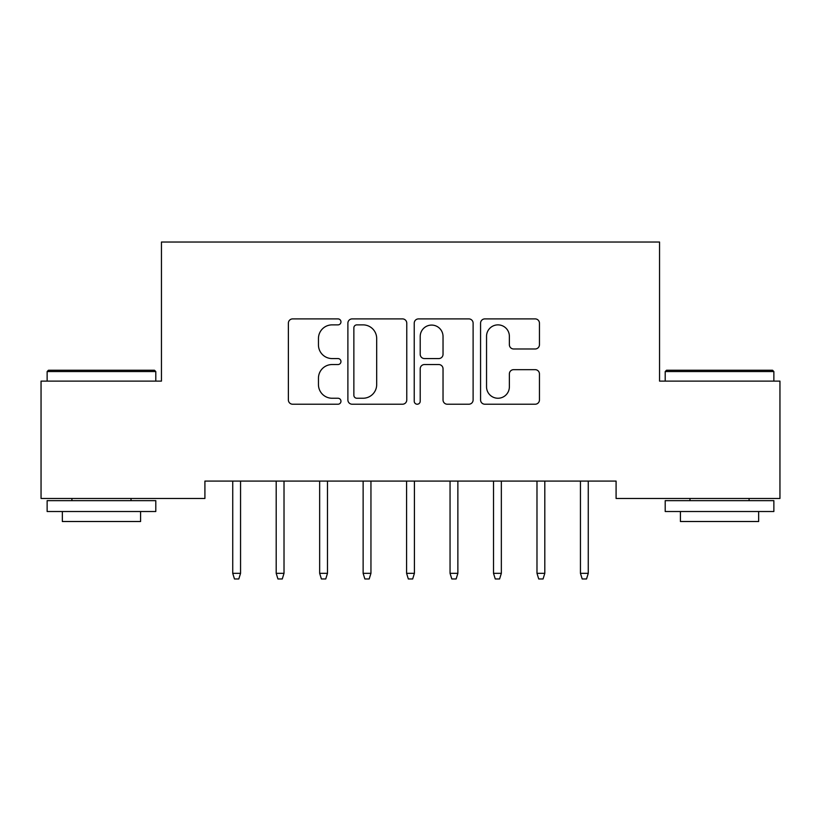 <?xml version="1.0" encoding="UTF-8"?>
<svg xmlns="http://www.w3.org/2000/svg" width="821" height="821" viewBox="0 0 821 821"><rect width="100%" height="100%" fill="white"/><g stroke="black" fill="none" stroke-linecap="round" stroke-linejoin="round"><path stroke-width="1.23" d="M340.961 321.883A2.986 2.986 0 0 0 337.975 318.897L292.645 318.897A4.269 4.269 0 0 0 288.376 323.166L288.376 399.96A4.269 4.269 0 0 0 292.645 404.219L337.975 404.219A2.986 2.986 0 0 0 340.961 401.233A2.986 2.986 0 0 0 337.975 398.247L332.105 398.247A13.649 13.649 0 0 1 318.456 384.597L318.456 378.194A13.649 13.649 0 0 1 332.105 364.545L337.975 364.545A2.986 2.986 0 0 0 340.961 361.558A2.986 2.986 0 0 0 337.975 358.572L332.105 358.572A13.649 13.649 0 0 1 318.456 344.923L318.456 338.519A13.649 13.649 0 0 1 332.105 324.87L337.975 324.87A2.986 2.986 0 0 0 340.961 321.883M535.179 348.976A4.269 4.269 0 0 0 539.448 344.707L539.448 323.166A4.269 4.269 0 0 0 535.179 318.897L484.842 318.897A4.269 4.269 0 0 0 480.572 323.166L480.572 399.96A4.269 4.269 0 0 0 484.842 404.219L535.179 404.219A4.269 4.269 0 0 0 539.448 399.96L539.448 373.935A4.269 4.269 0 0 0 535.179 369.666L513.638 369.666A4.269 4.269 0 0 0 509.369 373.935L509.369 386.835A11.412 11.412 0 0 1 497.957 398.247A11.412 11.412 0 0 1 486.545 386.835L486.545 336.282A11.412 11.412 0 0 1 497.957 324.87A11.412 11.412 0 0 1 509.369 336.282L509.369 344.707A4.269 4.269 0 0 0 513.638 348.976L535.179 348.976M616.089 481.085L204.911 481.085L204.911 498.47L41.05 498.47L41.05 381.118L161.45 381.118L161.45 242.031L659.55 242.031L659.55 381.118L779.95 381.118L779.95 498.47L616.089 498.47L616.089 481.085M406.764 323.166A4.269 4.269 0 0 0 402.506 318.897L352.158 318.897A4.269 4.269 0 0 0 347.888 323.166L347.888 399.96A4.269 4.269 0 0 0 352.158 404.219L402.506 404.219A4.269 4.269 0 0 0 406.764 399.96L406.764 323.166M418.494 318.897L468.842 318.897A4.269 4.269 0 0 1 473.112 323.166L473.112 399.96A4.269 4.269 0 0 1 468.842 404.219L447.301 404.219A4.269 4.269 0 0 1 443.032 399.96L443.032 368.814A4.269 4.269 0 0 0 438.763 364.545L424.467 364.545A4.269 4.269 0 0 0 420.208 368.814L420.208 401.233A2.986 2.986 0 0 1 417.222 404.219A2.986 2.986 0 0 1 414.236 401.233L414.236 323.166A4.269 4.269 0 0 1 418.494 318.897M356.848 324.87A2.986 2.986 0 0 0 353.861 327.856L353.861 395.26A2.986 2.986 0 0 0 356.848 398.247L363.036 398.247A13.649 13.649 0 0 0 376.685 384.597L376.685 338.519A13.649 13.649 0 0 0 363.036 324.87L356.848 324.87M443.032 336.497A11.412 11.412 0 0 0 431.62 325.085A11.412 11.412 0 0 0 420.208 336.497L420.208 354.303A4.269 4.269 0 0 0 424.467 358.572L438.763 358.572A4.269 4.269 0 0 0 443.032 354.303L443.032 336.497M232.733 573.315L234.467 578.969L238.819 578.969L240.553 573.315L232.733 573.315L232.733 481.085M240.553 573.315L240.553 481.085M276.195 573.315L277.929 578.969L282.28 578.969L284.015 573.315L276.195 573.315L276.195 481.085M284.015 573.315L284.015 481.085M319.656 573.315L321.401 578.969L325.742 578.969L327.487 573.315L319.656 573.315L319.656 481.085M327.487 573.315L327.487 481.085M47.136 371.554L48.439 370.25L154.492 370.25L155.795 371.554L47.136 371.554L47.136 381.118M155.795 511.514L47.136 511.514L47.136 500.646L155.795 500.646L155.795 511.514M140.586 511.514L140.586 521.509L62.345 521.509L62.345 511.514M665.205 371.554L666.508 370.25L772.561 370.25L773.864 371.554L665.205 371.554L665.205 381.118M773.864 511.514L665.205 511.514L665.205 500.646L773.864 500.646L773.864 511.514M758.655 511.514L758.655 521.509L680.414 521.509L680.414 511.514M363.128 573.315L364.863 578.969L369.204 578.969L370.948 573.315L363.128 573.315L363.128 481.085M370.948 573.315L370.948 481.085M406.59 573.315L408.324 578.969L412.676 578.969L414.41 573.315L406.59 573.315L406.59 481.085M414.41 573.315L414.41 481.085M450.052 573.315L451.796 578.969L456.137 578.969L457.872 573.315L450.052 573.315L450.052 481.085M457.872 573.315L457.872 481.085M493.513 573.315L495.258 578.969L499.599 578.969L501.344 573.315L493.513 573.315L493.513 481.085M501.344 573.315L501.344 481.085M536.985 573.315L538.72 578.969L543.071 578.969L544.805 573.315L536.985 573.315L536.985 481.085M544.805 573.315L544.805 481.085M580.447 573.315L582.181 578.969L586.533 578.969L588.267 573.315L580.447 573.315L580.447 481.085M588.267 573.315L588.267 481.085M155.795 381.118L155.795 371.554M131.021 500.646L131.021 498.47M71.909 500.646L71.909 498.47M773.864 381.118L773.864 371.554M749.091 500.646L749.091 498.47M689.979 500.646L689.979 498.47"/></g></svg>
